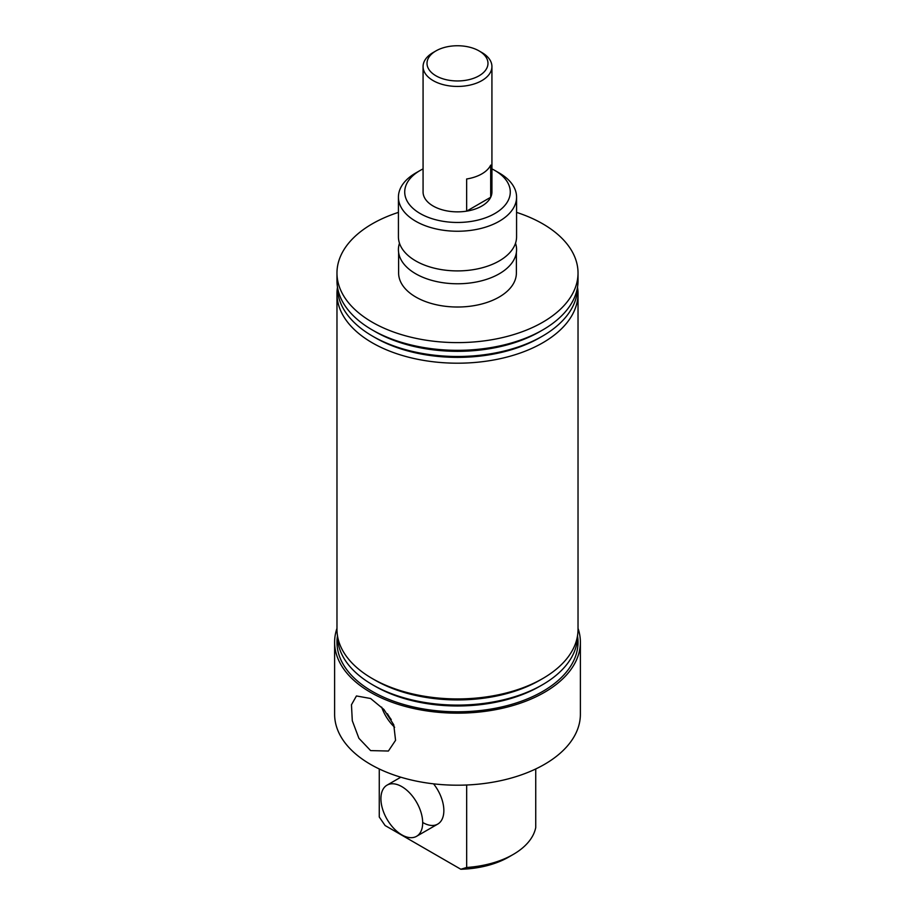 <?xml version="1.0" encoding="UTF-8"?>
<svg xmlns="http://www.w3.org/2000/svg" width="915" height="915" viewBox="0 0 915 915"><rect width="100%" height="100%" fill="white"/><g stroke="black" fill="none" stroke-linecap="round" stroke-linejoin="round"><path stroke-width="1.37" d="M398.425 197.137L398.425 236.802A59.075 34.107 0 0 0 403.572 250.721A59.075 34.107 0 0 0 415.719 260.912A59.075 34.107 0 0 0 511.428 250.721A59.075 34.107 0 0 0 516.575 236.802L516.575 197.137A59.075 34.107 180 0 1 480.112 228.647A59.075 34.107 180 0 1 415.719 221.247A59.075 34.107 180 0 1 398.425 197.137A59.075 34.107 180 0 1 415.719 173.015L420.179 170.442A52.773 30.47 0 0 0 420.179 213.538A52.773 30.47 0 0 0 494.821 213.538A52.773 30.47 0 0 0 494.821 170.442L499.281 173.015A59.075 34.107 180 0 1 516.575 197.137M387.445 713.746A26.158 15.098 -120 0 0 391.254 719.567M370.609 750.597L358.909 738.291L352.298 720.757L351.463 704.756L356.438 695.96L370.609 698.5L383.911 709.48L393.759 724.794L395.566 740.327L388.395 751.032L370.609 750.597M381.647 707.112A30.618 17.682 -120 0 0 394.64 727.253M515.522 243.23A59.075 34.107 180 0 1 485.179 279.796A59.075 34.107 180 0 1 415.719 273.779A59.075 34.107 180 0 1 399.478 243.23M479.06 50.908L481.839 52.51A34.427 19.878 180 0 1 491.927 66.566L491.927 191.99A34.427 19.878 180 0 1 470.676 210.347A34.427 19.878 180 0 1 433.161 206.035A34.427 19.878 180 0 1 423.073 191.99L423.073 66.566A34.427 19.878 180 0 1 433.161 52.51L435.94 50.908A30.481 17.602 0 0 0 435.94 75.796A30.481 17.602 0 0 0 479.06 75.796A30.481 17.602 0 0 0 479.06 50.908A30.481 17.602 0 0 0 435.94 50.908L433.161 52.51M398.62 252.448L398.62 273.025A58.88 33.992 0 0 0 434.968 304.432A58.88 33.992 0 0 0 499.132 297.066A58.88 33.992 0 0 0 516.38 273.025L516.38 252.448M336.972 628.365A122.885 70.947 0 0 0 334.615 642.216L334.615 714.249A122.885 70.947 0 0 0 370.609 764.425A122.885 70.947 0 0 0 504.531 779.797A122.885 70.947 0 0 0 580.385 714.249L580.385 642.216A122.885 70.947 0 0 0 578.028 628.365M334.615 642.216A122.885 70.947 0 0 0 370.609 692.381A122.885 70.947 0 0 0 504.531 707.764A122.885 70.947 0 0 0 580.385 642.216M337.452 635.513A120.048 69.311 0 0 0 372.611 684.797L375.23 686.307A116.354 67.172 0 0 0 539.77 686.307L542.389 684.797A120.048 69.311 0 0 0 577.548 635.513M337.452 636.051A120.528 69.586 0 0 0 372.279 691.42A120.528 69.586 0 0 0 508.511 705.259A120.528 69.586 0 0 0 577.548 636.051M375.23 686.307L372.611 684.797A120.048 69.311 0 0 0 542.389 684.797M337.452 287.447A120.528 69.586 0 0 0 336.972 293.612L336.972 629.348A120.528 69.586 0 0 0 372.279 678.553L375.23 680.257A116.354 67.172 0 0 0 539.77 680.257L542.721 678.553A120.528 69.586 0 0 0 578.028 629.348L578.028 293.612A120.528 69.586 0 0 0 577.548 287.447M375.23 680.257L372.279 678.553A120.528 69.586 0 0 0 542.721 678.553M337.452 286.91A120.048 69.311 0 0 0 372.611 336.182L375.23 337.704A116.354 67.172 0 0 0 539.77 337.704L542.389 336.182A120.048 69.311 0 0 0 577.548 286.91M336.972 293.612A120.528 69.586 0 0 0 372.279 342.816A120.528 69.586 0 0 0 503.627 357.902A120.528 69.586 0 0 0 578.028 293.612M375.23 337.704L372.611 336.182A120.048 69.311 0 0 0 372.611 336.194A120.048 69.311 0 0 0 542.389 336.182M398.425 212.383A120.528 69.586 0 0 0 336.972 273.025L336.972 280.745A120.528 69.586 0 0 0 372.279 329.949L375.23 331.653A116.354 67.172 0 0 0 539.77 331.653L542.721 329.949A120.528 69.586 0 0 0 578.028 280.745L578.028 273.025A120.528 69.586 0 0 0 542.721 223.82A120.528 69.586 0 0 0 516.575 212.383M375.23 331.653L372.279 329.949A120.528 69.586 0 0 0 542.721 329.949M336.972 273.025A120.528 69.586 0 0 0 372.279 322.229A120.528 69.586 0 0 0 503.627 337.315A120.528 69.586 0 0 0 578.028 273.025M422.97 822.631A29.543 17.053 -120 0 0 437.736 824.095A29.543 17.053 -120 0 0 433.561 783.846M379.268 768.966L379.268 817.015L385.101 825.536L460.828 869.25L466.673 867.477A78.77 45.475 0 0 0 513.201 854.461A78.77 45.475 0 0 0 535.732 827.606L535.732 768.966M513.201 854.461L508.751 857.035A72.468 41.838 180 0 1 460.828 869.25M466.673 785.001L466.673 867.477M499.281 173.015L494.821 170.442A52.773 30.47 0 0 0 491.927 168.886M423.073 168.886A52.773 30.47 0 0 0 420.179 170.442M491.927 66.566A34.427 19.878 180 0 1 481.839 80.623A34.427 19.878 180 0 1 444.324 84.923A34.427 19.878 180 0 1 423.073 66.566M466.65 211.148A34.427 19.878 0 0 0 481.839 206.035A34.427 19.878 0 0 0 490.692 197.263L490.692 165.112A34.427 19.878 180 0 1 481.839 173.884A34.427 19.878 180 0 1 466.65 178.985L466.65 211.148L490.692 197.263M401.799 834.846A29.543 17.053 -120 0 0 416.565 836.31A29.543 17.053 -120 0 0 421.094 812.646A29.543 17.053 -120 0 0 401.799 786.614A29.543 17.053 -120 0 0 387.034 785.15A29.543 17.053 -120 0 0 382.504 808.814A29.543 17.053 -120 0 0 401.799 834.846M437.736 824.095L416.565 836.31M400.804 777.201L387.034 785.15"/></g></svg>
